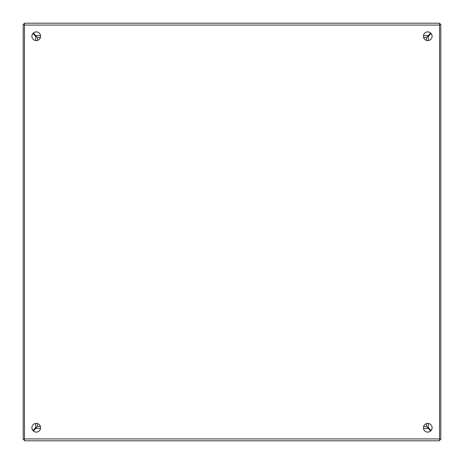<?xml version="1.0" encoding="UTF-8"?>
<svg xmlns="http://www.w3.org/2000/svg" width="464" height="464" viewBox="0 0 464 464"><rect width="100%" height="100%" fill="white"/><g stroke="black" fill="none" stroke-linecap="round" stroke-linejoin="round"><path stroke-width="0.7" d="M439.547 439.547L440.8 439.547L440.8 24.453L439.547 24.453M431.085 430.546L428.376 427.779L428.376 423.446M428.376 40.554L428.376 36.221L431.085 33.454M423.586 37.503L426.544 37.456M426.596 37.48L426.497 40.414M426.497 423.586L426.497 426.497L423.586 426.497M426.596 426.497L428.376 427.779M428.376 36.221L426.596 37.503M24.453 24.453L23.2 24.453L23.2 439.547L24.453 439.547M32.915 33.454L35.624 36.221L35.624 40.554M35.624 423.446L35.624 427.779L32.915 430.546M40.414 426.497L37.456 426.544M37.404 426.52L37.503 423.586M37.503 40.414L37.503 37.503L40.414 37.503M37.404 37.503L35.624 36.221M35.624 427.779L37.404 426.497M423.4 427.75A4.35 4.35 0 0 1 427.75 423.4A4.35 4.35 0 0 1 432.1 427.75A4.35 4.35 0 0 1 427.75 432.1A4.35 4.35 0 0 1 423.4 427.75M31.9 427.75A4.35 4.35 0 0 1 36.25 423.4A4.35 4.35 0 0 1 40.6 427.75A4.35 4.35 0 0 1 36.25 432.1A4.35 4.35 0 0 1 31.9 427.75M423.4 36.25A4.35 4.35 0 0 1 427.75 31.9A4.35 4.35 0 0 1 432.1 36.25A4.35 4.35 0 0 1 427.75 40.6A4.35 4.35 0 0 1 423.4 36.25M31.9 36.25A4.35 4.35 0 0 1 36.25 31.9A4.35 4.35 0 0 1 40.6 36.25A4.35 4.35 0 0 1 36.25 40.6A4.35 4.35 0 0 1 31.9 36.25M24.453 438.921L24.453 440.8L439.547 440.8L439.547 23.2L24.453 23.2L24.453 438.921L439.547 438.921M33.362 32.996L36.702 36.847M427.298 36.847L430.638 32.996M430.638 431.004L427.298 427.153M36.702 427.153L33.362 431.004M429.56 34.081A8.7 8.7 0 0 1 430.018 34.545M430.018 429.455A8.7 8.7 0 0 1 429.56 429.919M34.44 429.919A8.7 8.7 0 0 1 33.982 429.455M33.982 34.545A8.7 8.7 0 0 1 34.44 34.081M24.453 23.449A1.74 1.74 0 0 0 23.571 24.453M23.763 439.547A1.74 1.74 0 0 0 24.453 440.15M439.547 440.162A1.74 1.74 0 0 0 440.255 439.547M440.446 24.453A1.74 1.74 0 0 0 439.547 23.438M24.453 25.079L439.547 25.079M35.983 35.624L40.554 35.624M423.446 35.624L428.017 35.624M428.017 428.376L423.446 428.376M40.554 428.376L35.983 428.376"/></g></svg>
